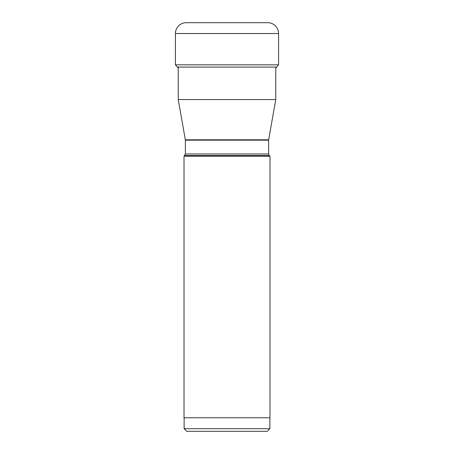 <?xml version="1.0" encoding="UTF-8"?>
<svg xmlns="http://www.w3.org/2000/svg" width="454" height="454" viewBox="0 0 454 454"><rect width="100%" height="100%" fill="white"/><g stroke="black" fill="none" stroke-linecap="round" stroke-linejoin="round"><path stroke-width="0.68" d="M178.246 67.992A9.92 9.92 0 0 1 177.372 67.09L175.426 64.82L278.574 64.82L276.628 67.09A9.92 9.92 0 0 1 275.754 67.992L275.754 99.568L178.246 99.568L178.246 67.09M278.574 64.82L278.574 33.528A10.828 10.828 0 0 0 267.747 22.7L186.254 22.7A10.828 10.828 0 0 0 175.426 33.528L175.426 64.82M184.738 155.506L269.262 155.506L269.982 156.227L184.018 156.227L185.374 153.974L268.626 153.974L268.626 140.173L185.374 140.173L185.34 139.792L268.66 139.792L275.754 99.568M184.018 156.227L184.018 417.765L269.982 417.765L269.982 156.227M269.875 417.765L269.875 428.701L184.125 428.701L184.125 417.765M184.125 428.701L186.725 431.3L267.275 431.3L269.875 428.701M235.121 431.3L218.879 431.3M177.372 67.09L276.628 67.09M278.574 33.528L175.426 33.528M268.626 140.173L268.66 139.792M185.374 153.974L185.374 140.173M185.34 139.792L178.246 99.568M269.262 155.506L268.626 153.974"/></g></svg>
